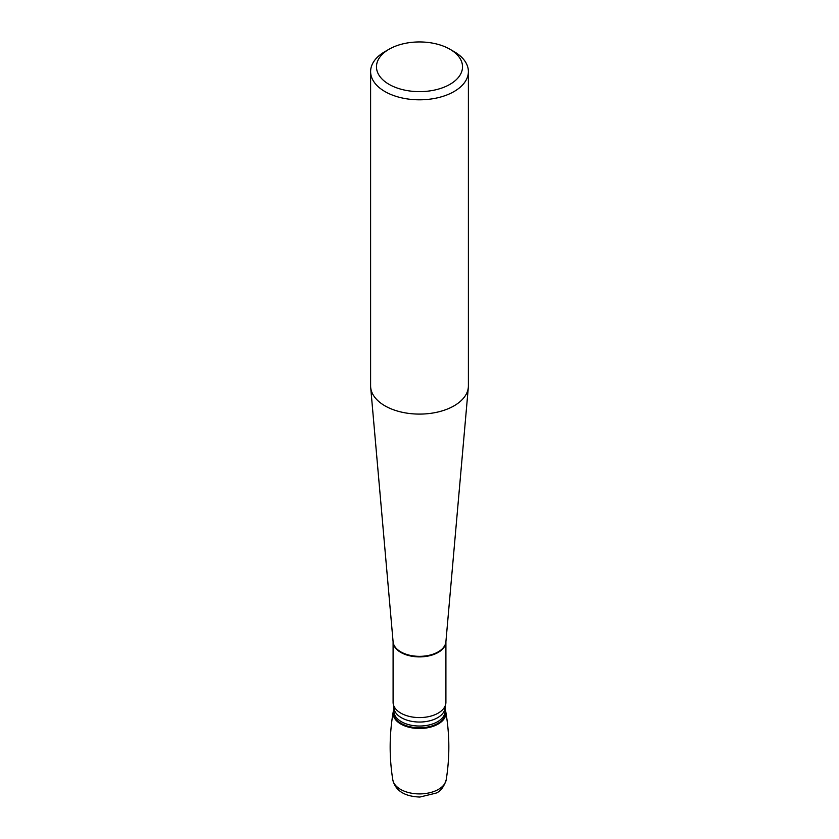 <?xml version="1.0" encoding="UTF-8"?>
<svg xmlns="http://www.w3.org/2000/svg" width="839" height="839" viewBox="0 0 839 839"><rect width="100%" height="100%" fill="white"/><g stroke="black" fill="none" stroke-linecap="round" stroke-linejoin="round"><path stroke-width="1.26" d="M393.092 641.751L393.092 702.348A26.408 15.238 0 0 0 393.585 705.263A26.408 15.238 0 0 0 400.832 713.129A26.408 15.238 0 0 0 427.219 716.926A26.408 15.238 0 0 0 445.415 705.263A26.408 15.238 0 0 0 445.908 702.348L445.908 641.751M370.607 71.577L370.607 385.867A48.893 28.232 0 0 0 370.67 387.303A48.893 28.232 0 0 0 384.923 405.824A48.893 28.232 0 0 0 437.056 412.211A48.893 28.232 0 0 0 468.33 387.303A48.893 28.232 0 0 0 468.393 385.867L468.393 71.577A48.893 28.232 180 0 1 438.21 97.66A48.893 28.232 180 0 1 384.923 91.545A48.893 28.232 180 0 1 370.607 71.577A48.893 28.232 180 0 1 384.923 51.619L389.076 49.228A43.03 24.845 0 0 0 389.076 84.361A43.03 24.845 0 0 0 449.924 84.361A43.03 24.845 0 0 0 449.924 49.228A43.03 24.845 0 0 0 389.076 49.228M454.077 51.619L449.924 49.228L454.077 51.619A48.893 28.232 180 0 1 468.393 71.577M445.1 709.542A26.408 15.238 180 0 1 419.5 728.504A26.408 15.238 180 0 1 393.9 709.542A26.408 15.238 180 0 0 393.229 711.724A26.408 15.238 180 0 0 400.832 724.047A26.408 15.238 180 0 0 430.816 727.035A26.408 15.238 180 0 0 445.771 711.734A26.408 15.238 180 0 0 445.1 709.542M439.972 722.893L439.93 722.075M445.897 641.762A26.408 15.238 180 0 1 429.516 655.752A26.408 15.238 180 0 1 400.832 652.427A26.408 15.238 180 0 1 393.103 641.762M370.67 387.303L393.103 641.856A26.428 15.259 0 0 0 400.811 651.872A26.428 15.259 0 0 0 428.991 655.322A26.428 15.259 0 0 0 445.897 641.856L468.33 387.303M445.415 705.263L445.1 707.267A25.6 14.787 180 0 1 419.5 722.043A25.6 14.787 180 0 1 393.9 707.267L393.585 705.263M445.1 707.267L445.1 711.252A25.6 14.787 180 0 1 419.5 726.039A25.6 14.787 180 0 1 393.9 711.252L393.9 707.267M445.1 709.941A26.061 15.039 180 0 1 419.5 727.78A26.061 15.039 180 0 1 393.9 709.941M445.771 711.724C449.714 734.408 449.851 757.135 446.191 779.882A26.806 15.48 180 0 1 419.49 793.914A26.806 15.48 180 0 1 392.809 779.882C389.149 757.135 389.286 734.408 393.229 711.724M446.191 779.882C443.821 787.087 440.412 791.502 435.965 793.138L419.836 797.05C404.471 796.421 395.463 790.705 392.809 779.882"/></g></svg>
